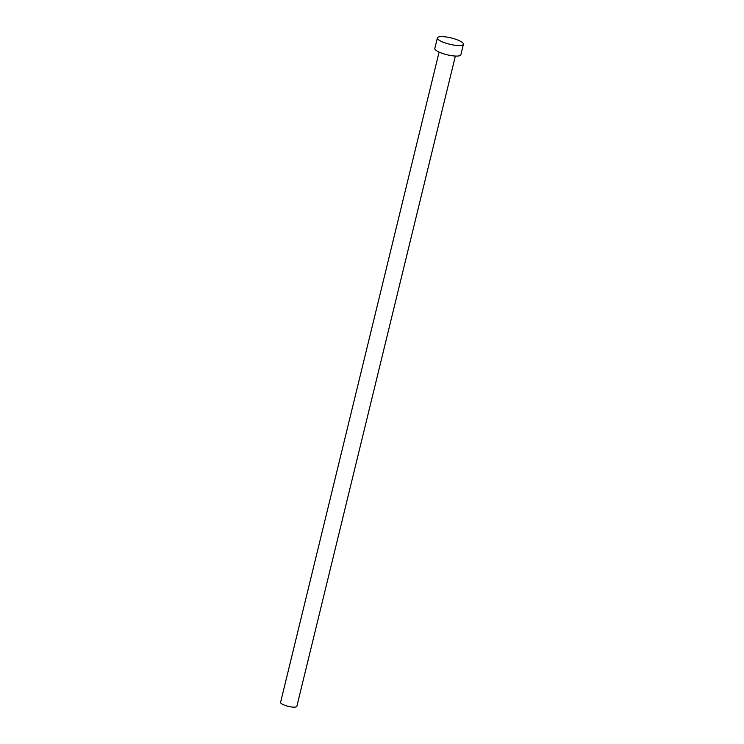 <?xml version="1.0" encoding="UTF-8"?>
<svg xmlns="http://www.w3.org/2000/svg" width="744" height="744" viewBox="0 0 744 744"><rect width="100%" height="100%" fill="white"/><g stroke="black" fill="none" stroke-linecap="round" stroke-linejoin="round"><path stroke-width="1.12" d="M455.375 56.051L296.847 706.354A8.379 2.027 -166.3 0 1 290.42 706.8A8.379 2.027 -166.3 0 1 281.492 703.685A8.379 2.027 -166.3 0 1 280.572 702.392L439.099 52.089M463.428 44.259L460.862 54.786A13.401 3.246 -166.3 0 1 450.576 55.493A13.401 3.246 -166.3 0 1 436.282 50.518A13.401 3.246 -166.3 0 1 434.822 48.434L437.388 37.907A13.401 3.246 -166.3 0 1 447.665 37.2A13.401 3.246 -166.3 0 1 461.959 42.185A13.401 3.246 -166.3 0 1 463.428 44.259A13.401 3.246 -166.3 0 1 453.143 44.966A13.401 3.246 -166.3 0 1 438.848 39.981A13.401 3.246 -166.3 0 1 437.388 37.907"/></g></svg>

